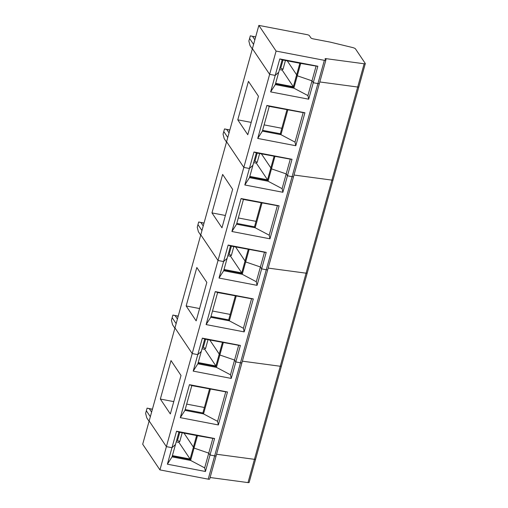 <?xml version="1.0" encoding="UTF-8"?>
<svg xmlns="http://www.w3.org/2000/svg" width="508" height="508" viewBox="0 0 508 508"><rect width="100%" height="100%" fill="white"/><g stroke="black" fill="none" stroke-linecap="round" stroke-linejoin="round"><path stroke-width="0.76" d="M210.109 477.514L248.006 482.6L254.457 459.334L216.56 454.247L254.457 459.334A1.969 0.521 15.5 0 0 255.6 459.168A1.969 0.521 15.5 0 0 255.556 458.997M248.006 482.6A1.969 0.521 15.5 0 0 249.149 482.441L255.6 459.168A1.969 0.521 15.5 0 1 254.457 459.334L280.27 366.262L242.373 361.169L280.27 366.262A1.969 0.521 15.5 0 0 281.413 366.097A1.969 0.521 15.5 0 0 281.369 365.925M216.091 455.619A1.969 0.521 -164.5 0 1 216.135 455.784A1.969 0.521 -164.5 0 1 214.655 455.892L208.204 479.165A1.969 0.521 -164.5 0 0 209.677 479.057L216.135 455.784A1.969 0.521 -164.5 0 1 214.655 455.892L210.02 455.003L208.756 453.13L204.667 467.874L205.442 471.494L210.02 455.003L214.655 455.892L240.468 362.82L235.826 361.931L240.468 362.82A1.969 0.521 -164.5 0 0 241.941 362.712A1.969 0.521 -164.5 0 1 240.468 362.82L266.281 269.748L261.639 268.859L266.281 269.748A1.969 0.521 -164.5 0 0 267.754 269.64A1.969 0.521 -164.5 0 1 266.281 269.748L292.094 176.676L287.452 175.787L292.094 176.676A1.969 0.521 -164.5 0 0 293.567 176.568A1.969 0.521 -164.5 0 1 292.094 176.676L317.906 83.604L313.265 82.709L317.837 66.224L279.781 58.922L270.637 91.904L308.693 99.2L313.265 82.709L312.001 80.835L307.911 95.58L308.693 99.2M204.667 467.874L190.614 460.439L172.047 456.876L167.386 464.191L205.442 471.494M190.005 459.492L172.269 456.095M196.615 435.54L193.402 447.123L184.004 433.121L193.434 447.129L190.1 459.029L178.93 442.392L179.241 441.268M172.396 455.632L190.1 459.029M176.213 441.871L178.93 442.392M179.769 432.308L177.451 440.658A1.969 0.521 -164.5 0 1 179.737 441.649L182.194 432.778M196.647 435.546L193.427 447.154L194.043 448.075L190.614 460.439L189.998 459.518L193.427 447.154L194.043 448.075L208.756 453.13L210.02 455.003L214.592 438.512L212.846 438.379L208.756 453.13L194.043 448.075L197.472 435.705L212.846 438.379M270.637 91.904L275.298 84.588L278.727 72.219L275.209 75.413L269.64 74.346L252.4 48.666L226.587 141.738L243.827 167.418L249.396 168.485L244.824 184.976L249.485 177.66L252.914 165.291L249.396 168.485L243.827 167.418L226.587 141.738L200.774 234.817L218.015 260.49L223.584 261.556L219.011 278.047L223.672 270.732L227.101 258.369L223.584 261.556L218.015 260.49L200.774 234.817L174.962 327.889L192.202 353.562L197.771 354.628L193.199 371.119L197.86 363.804L201.289 351.441L197.771 354.628L192.202 353.562L174.962 327.889L149.155 420.961L166.395 446.634L149.155 420.961L142.697 444.227L159.937 469.9L166.395 446.634L171.964 447.7L175.482 444.513L178.911 432.143L197.472 435.705M279.781 58.922L282.156 59.855L278.727 72.219L275.209 75.413L269.64 74.346L192.202 353.562L166.395 446.634L171.964 447.7L167.386 464.191M172.047 456.876L175.482 444.513L171.964 447.7L176.536 431.216L178.911 432.143M151.606 412.115L149.32 408.711L147.072 408.14L146.342 410.756L145.618 413.372L146.78 417.874L149.066 421.278M146.342 410.756L150.336 416.7L146.342 410.756M159.937 469.9L208.204 479.165M160.344 399.047L171.012 360.572L181.013 375.469L170.345 413.95L160.344 399.047L173.761 401.625M186.684 404.101L204.394 407.499M185.172 409.556L202.882 412.953L209.525 389.007M225.755 391.846L227.495 391.979L218.351 424.955L217.576 421.335L225.755 391.846L191.814 385.61L189.44 384.677L180.296 417.659L184.956 410.343L191.814 385.61M227.495 391.979L189.44 384.677M202.882 412.953L203.518 413.906L210.376 389.172M184.956 410.343L203.518 413.906L217.576 421.335M180.296 417.659L218.351 424.955M214.592 438.512L176.536 431.216M215.817 366.42L198.082 363.017M222.428 342.468L219.215 354.051L209.817 340.049L219.246 354.057L215.913 365.957L204.737 349.32L205.054 348.196M198.209 362.56L215.913 365.957M193.199 371.119L231.254 378.422L240.405 345.44L202.349 338.144L197.771 354.628L201.289 351.441L204.718 339.071L238.658 345.307L234.569 360.058L219.856 355.003L234.569 360.058L235.826 361.931L234.569 360.058L230.48 374.802L216.427 367.367L215.805 366.446L219.24 354.082L219.856 355.003L219.24 354.082L222.453 342.475M230.48 374.802L231.254 378.422M197.86 363.804L216.427 367.367L223.285 342.633M202.025 348.793L204.737 349.32M205.581 339.236L203.264 347.586A1.969 0.521 -164.5 0 1 205.549 348.577L208.007 339.7M152.413 409.207L147.072 408.14M152.387 409.302L149.32 408.711M177.419 319.043L175.127 315.639L172.885 315.068L172.155 317.684L176.149 323.628L172.155 317.684L171.431 320.3L172.587 324.796L174.879 328.206M241.903 362.541A1.969 0.521 -164.5 0 1 241.941 362.712L319.38 83.496A1.969 0.521 -164.5 0 1 317.906 83.604L313.265 82.709L312.001 80.835L297.288 75.781L296.672 74.86L299.891 63.252M326.18 58.674A1.969 0.521 15.5 0 0 325.037 58.833A1.969 0.521 15.5 0 0 325.082 59.004L325.787 60.058L326.18 58.674L364.16 63.773L357.702 87.039A1.969 0.521 15.5 0 0 358.845 86.881A1.969 0.521 15.5 0 1 357.702 87.039L319.805 81.953L357.702 87.039L331.895 180.111A1.969 0.521 15.5 0 0 333.038 179.953A1.969 0.521 15.5 0 1 331.895 180.111L293.992 175.025L331.895 180.111L306.083 273.183A1.969 0.521 15.5 0 0 307.226 273.025A1.969 0.521 15.5 0 1 306.083 273.183L268.18 268.097L306.083 273.183L280.27 366.262A1.969 0.521 15.5 0 0 281.413 366.097L255.6 459.168M186.157 305.975L196.825 267.5L206.826 282.397L196.158 320.872L186.157 305.975L199.574 308.553M212.496 311.029L230.207 314.427M210.985 316.484L228.689 319.881L235.331 295.935M251.562 298.774L253.308 298.907L244.164 331.883L243.383 328.263L251.562 298.774L217.627 292.538L215.252 291.605L206.108 324.58L210.769 317.271L217.627 292.538M253.308 298.907L215.252 291.605M228.689 319.881L229.33 320.827L236.188 296.094M210.769 317.271L229.33 320.827L243.383 328.263M206.108 324.58L244.164 331.883M202.349 338.144L204.718 339.071M240.405 345.44L238.658 345.307M241.624 273.348L223.888 269.945M219.011 278.047L257.067 285.35L266.211 252.368L228.156 245.066L223.584 261.556L227.101 258.369L230.53 245.999L264.471 252.235L260.382 266.979L245.669 261.925L260.382 266.979L261.639 268.859L260.382 266.979L256.292 281.73L242.233 274.295L241.618 273.374L248.266 249.403L245.027 260.979L235.629 246.977L245.053 260.979L241.725 272.885L230.549 256.242L230.861 255.118M224.015 269.488L241.725 272.885M256.292 281.73L257.067 285.35M223.672 270.732L242.233 274.295L245.669 261.925L245.046 261.01L245.669 261.925L249.098 249.561M227.838 255.721L230.549 256.242M231.394 246.164L229.076 254.514A1.969 0.521 -164.5 0 1 231.356 255.505L233.82 246.628M178.225 316.135L172.885 315.068M178.2 316.23L175.127 315.639M203.225 225.971L200.939 222.567L198.691 221.996L197.968 224.612L201.955 230.549L197.968 224.612L197.244 227.228L198.399 231.724L200.685 235.134M364.16 63.773A1.969 0.521 15.5 0 0 365.303 63.608L307.226 273.025A1.969 0.521 15.5 0 0 307.181 272.853M211.963 212.903L222.637 174.428L232.639 189.325L221.971 227.8L211.963 212.903L225.387 215.481M238.309 217.957L256.013 221.355M236.798 223.412L254.502 226.809L261.144 202.857M277.374 205.696L279.121 205.829L269.97 238.811L269.196 235.191L277.374 205.696L243.44 199.46L241.065 198.533L231.915 231.508L236.576 224.199L243.44 199.46M279.121 205.829L241.065 198.533M254.502 226.809L255.143 227.755L262.001 203.022M236.576 224.199L255.143 227.755L269.196 235.191M231.915 231.508L269.97 238.811M228.156 245.066L230.53 245.999M266.211 252.368L264.471 252.235M267.437 180.276L249.701 176.873M244.824 184.976L282.88 192.272L292.024 159.296L253.968 151.994L249.396 168.485L252.914 165.291L256.343 152.927L290.284 159.163L286.195 173.907L271.475 168.853L286.195 173.907L287.452 175.787L286.195 173.907L282.105 188.659L268.046 181.223L267.43 180.302L274.079 156.331L270.84 167.9L261.436 153.905L270.866 167.907L267.538 179.813L256.362 163.17L256.673 162.046M249.828 176.416L267.538 179.813M282.105 188.659L282.88 192.272M249.485 177.66L268.046 181.223L271.475 168.853L270.859 167.932L271.475 168.853L274.904 156.489M253.644 162.649L256.362 163.17M257.2 153.092L254.889 161.442A1.969 0.521 -164.5 0 1 257.169 162.433L259.632 153.556M204.038 223.063L198.691 221.996M204.006 223.152L200.939 222.567M229.038 132.899L226.752 129.496L224.504 128.918L223.78 131.54L227.768 137.477L223.78 131.54L223.056 134.156L224.212 138.652L226.498 142.062M237.776 119.831L248.444 81.356L258.451 96.253L247.777 134.728L237.776 119.831L251.2 122.403M264.122 124.885L281.826 128.283M262.611 130.34L280.314 133.731L286.957 109.785M303.187 112.624L304.927 112.757L295.783 145.739L295.008 142.119L303.187 112.624L269.246 106.388L266.871 105.461L257.727 138.436L262.388 131.121L269.246 106.388M304.927 112.757L266.871 105.461M280.314 133.731L280.956 134.684L287.814 109.95M262.388 131.121L280.956 134.684L295.008 142.119M257.727 138.436L295.783 145.739M253.968 151.994L256.343 152.927M292.024 159.296L290.284 159.163M307.911 95.58L293.859 88.151L293.243 87.23L275.514 83.801M299.86 63.252L293.345 86.741L282.175 70.098L282.486 68.974M275.641 83.344L293.345 86.741M293.243 87.23L296.672 74.86L297.288 75.781L300.717 63.417L316.09 66.091L312.001 80.835L297.288 75.781L293.859 88.151L275.298 84.588M279.457 69.577L282.175 70.098M283.013 60.02L280.695 68.37A1.969 0.521 -164.5 0 1 282.981 69.361L285.439 60.484M296.653 74.828L287.249 60.833L296.653 74.828M229.845 129.991L224.504 128.918M229.819 130.08L226.752 129.496M255.657 36.919L250.317 35.846L249.593 38.462L253.581 44.406L249.593 38.462L248.863 41.078L250.025 45.58L252.311 48.99M319.335 83.325A1.969 0.521 -164.5 0 1 319.38 83.496A1.969 0.521 -164.5 0 1 317.906 83.604L324.358 60.331L276.092 51.073L269.64 74.346L252.4 48.666L258.851 25.4L276.092 51.073M365.303 63.608A1.969 0.521 15.5 0 0 365.258 63.443L355.505 48.914A2.959 0.781 -164.5 0 0 352.577 47.536L330.321 42.145L313.169 38.856A1.969 0.521 15.5 0 1 310.89 37.865L309.397 35.649A1.969 0.521 15.5 0 0 307.118 34.658L258.851 25.4M255.632 37.008L250.317 35.846M254.851 39.827L252.565 36.417M325.787 60.058A1.969 0.521 -164.5 0 1 325.831 60.223A1.969 0.521 -164.5 0 1 324.358 60.331M282.156 59.855L300.717 63.417M317.837 66.224L316.09 66.091M216.135 455.784L241.941 362.712M307.226 273.025L281.413 366.097M319.38 83.496L325.831 60.223"/></g></svg>
